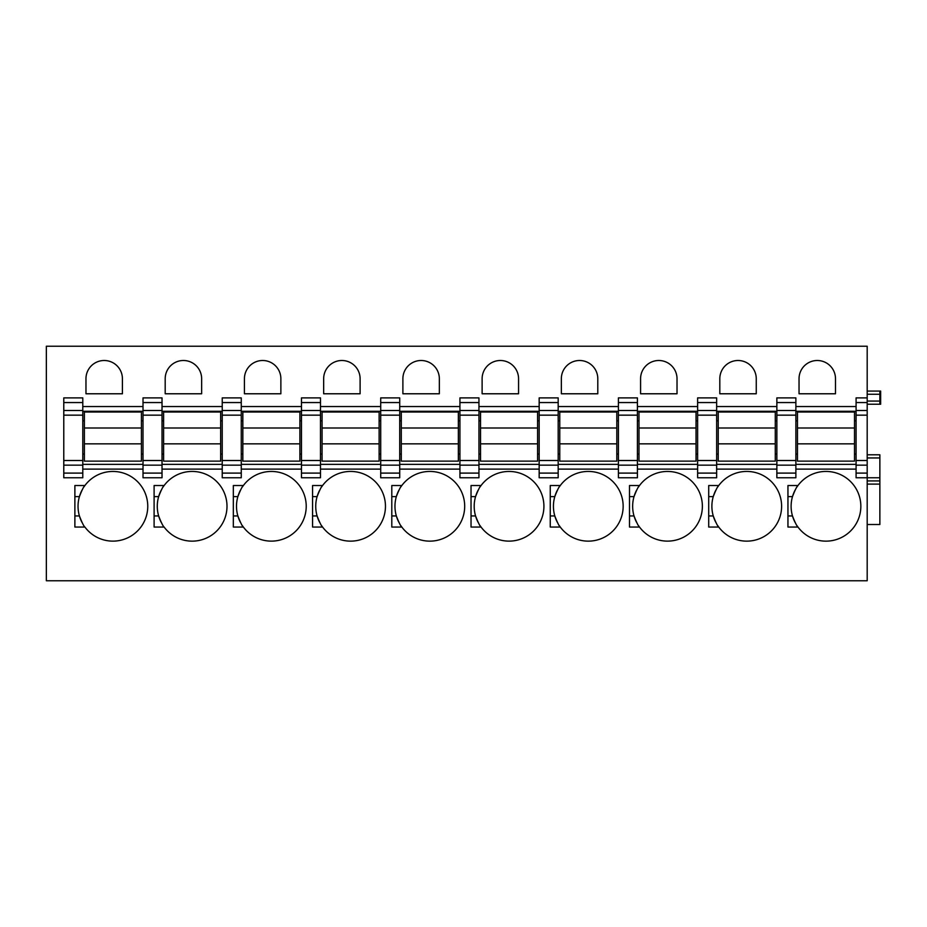 <?xml version="1.0" encoding="UTF-8"?>
<svg xmlns="http://www.w3.org/2000/svg" width="927" height="927" viewBox="0 0 927 927"><rect width="100%" height="100%" fill="white"/><g stroke="black" fill="none" stroke-linecap="round" stroke-linejoin="round"><path stroke-width="1.39" d="M879.862 391.078L880.65 391.078L880.65 394.253L879.862 394.253L879.862 391.078L867.185 391.078L879.862 391.078M867.185 401.067L879.862 401.067L879.862 404.23L880.65 404.23L880.65 394.253M867.185 346.235L867.185 410.499L856.084 410.499L856.084 473.106L867.185 473.106L867.185 580.765L46.35 580.765L46.35 346.235L867.185 346.235M856.084 415.157L867.185 415.157L867.185 410.499M867.185 415.157L867.185 460.499L856.084 460.499M856.084 465.157L867.185 465.157L867.185 460.499M867.185 465.157L867.185 473.106M795.876 464.369L856.084 464.369M795.876 454.068L797.463 454.068M854.509 454.068L856.084 454.068M795.876 411.287L856.084 411.287M795.876 420.8L797.463 420.8M854.509 420.8L856.084 420.8M776.861 477.764L776.861 473.106L795.876 473.106L795.876 477.764L776.861 477.764M776.861 402.55L776.861 397.892L795.876 397.892L795.876 402.55L776.861 402.55L776.861 473.106M716.641 464.369L776.861 464.369M697.625 410.499L697.625 397.892L716.641 397.892L716.641 410.499L697.625 410.499L697.625 477.764L716.641 477.764L716.641 473.106L697.625 473.106M697.625 415.157L716.641 415.157L716.641 410.499M716.641 415.157L716.641 460.499L697.625 460.499M697.625 465.157L716.641 465.157L716.641 460.499M716.641 465.157L716.641 473.106M716.641 411.287L776.861 411.287M716.641 420.8L718.228 420.8M775.273 420.8L776.861 420.8M795.876 402.55L795.876 473.106M716.641 454.068L718.228 454.068M775.273 454.068L776.861 454.068M637.417 402.55L618.402 402.55L618.402 397.892L637.417 397.892L637.417 410.499L618.402 410.499L618.402 477.764L637.417 477.764L637.417 473.106L618.402 473.106M618.402 415.157L637.417 415.157L637.417 410.499M637.417 415.157L637.417 460.499L618.402 460.499M618.402 465.157L637.417 465.157L637.417 460.499M637.417 465.157L637.417 473.106M618.402 402.55L618.402 410.499M558.181 402.55L539.166 402.55L539.166 397.892L558.181 397.892L558.181 410.499L539.166 410.499L539.166 477.764L558.181 477.764L558.181 473.106L539.166 473.106M539.166 415.157L558.181 415.157L558.181 410.499M558.181 415.157L558.181 460.499L539.166 460.499M539.166 465.157L558.181 465.157L558.181 460.499M558.181 465.157L558.181 473.106M539.166 402.55L539.166 410.499M478.946 402.55L459.931 402.55L459.931 397.892L478.946 397.892L478.946 410.499L459.931 410.499L459.931 477.764L478.946 477.764L478.946 473.106L459.931 473.106M459.931 415.157L478.946 415.157L478.946 410.499M478.946 415.157L478.946 460.499L459.931 460.499M459.931 465.157L478.946 465.157L478.946 460.499M478.946 465.157L478.946 473.106M459.931 402.55L459.931 410.499M399.722 402.55L380.707 402.55L380.707 397.892L399.722 397.892L399.722 410.499L380.707 410.499L380.707 477.764L399.722 477.764L399.722 473.106L380.707 473.106M380.707 415.157L399.722 415.157L399.722 410.499M399.722 415.157L399.722 460.499L380.707 460.499M380.707 465.157L399.722 465.157L399.722 460.499M399.722 465.157L399.722 473.106M380.707 402.55L380.707 410.499M320.487 402.55L301.472 402.55L301.472 397.892L320.487 397.892L320.487 410.499L301.472 410.499L301.472 477.764L320.487 477.764L320.487 473.106L301.472 473.106M301.472 415.157L320.487 415.157L320.487 410.499M320.487 415.157L320.487 460.499L301.472 460.499M301.472 465.157L320.487 465.157L320.487 460.499M320.487 465.157L320.487 473.106M301.472 402.55L301.472 410.499M241.263 402.55L222.237 402.55L222.237 397.892L241.263 397.892L241.263 410.499L222.237 410.499L222.237 477.764L241.263 477.764L241.263 473.106L222.237 473.106M222.237 415.157L241.263 415.157L241.263 410.499M241.263 415.157L241.263 460.499L222.237 460.499M222.237 465.157L241.263 465.157L241.263 460.499M241.263 465.157L241.263 473.106M222.237 402.55L222.237 410.499M162.028 402.55L143.013 402.55L143.013 397.892L162.028 397.892L162.028 410.499L143.013 410.499L143.013 477.764L162.028 477.764L162.028 473.106L143.013 473.106M143.013 415.157L162.028 415.157L162.028 410.499M162.028 415.157L162.028 460.499L143.013 460.499M143.013 465.157L162.028 465.157L162.028 460.499M162.028 465.157L162.028 473.106M143.013 402.55L143.013 410.499M82.793 402.55L63.778 402.55L63.778 397.892L82.793 397.892L82.793 410.499L63.778 410.499L63.778 477.764L82.793 477.764L82.793 473.106L63.778 473.106M63.778 415.157L82.793 415.157L82.793 410.499M82.793 415.157L82.793 460.499L63.778 460.499M63.778 465.157L82.793 465.157L82.793 460.499M82.793 465.157L82.793 473.106M63.778 402.55L63.778 410.499M756.258 378.726A18.227 18.227 0 0 0 738.031 360.499A18.227 18.227 0 0 0 719.816 378.726L719.816 393.778L756.258 393.778L756.258 378.726M717.753 525.644A34.867 34.867 0 0 0 781.612 506.281A34.867 34.867 0 0 0 717.753 486.93M715.748 490.337A34.867 34.867 0 0 0 715.748 522.225M708.715 515.945L713.257 515.945C715.829 522.585 717.66 526.281 718.738 527.046L708.715 527.046L708.715 485.528L718.738 485.528C717.66 486.293 715.829 489.989 713.257 496.617L708.715 496.617M677.023 378.726A18.227 18.227 0 0 0 658.807 360.499A18.227 18.227 0 0 0 640.58 378.726L640.58 393.778L677.023 393.778L677.023 378.726M638.529 525.644A34.867 34.867 0 0 0 702.376 506.281A34.867 34.867 0 0 0 638.529 486.93M636.513 490.337A34.867 34.867 0 0 0 636.513 522.225M629.491 515.945L634.022 515.945C636.606 522.585 638.436 526.281 639.514 527.046L629.491 527.046L629.491 485.528L639.514 485.528C638.436 486.293 636.606 489.989 634.022 496.617L629.491 496.617M597.799 378.726A18.227 18.227 0 0 0 579.572 360.499A18.227 18.227 0 0 0 561.345 378.726L561.345 393.778L597.799 393.778L597.799 378.726M559.294 525.644A34.867 34.867 0 0 0 623.153 506.281A34.867 34.867 0 0 0 559.294 486.93M557.289 490.337A34.867 34.867 0 0 0 557.289 522.225M550.256 515.945L554.798 515.945C557.37 522.585 559.201 526.281 560.279 527.046L550.256 527.046L550.256 485.528L560.279 485.528C559.201 486.293 557.37 489.989 554.798 496.617L550.256 496.617M518.564 378.726A18.227 18.227 0 0 0 500.337 360.499A18.227 18.227 0 0 0 482.121 378.726L482.121 393.778L518.564 393.778L518.564 378.726M480.07 525.644A34.867 34.867 0 0 0 543.917 506.281A34.867 34.867 0 0 0 480.07 486.93M478.054 490.337A34.867 34.867 0 0 0 478.054 522.225M471.032 515.945L475.563 515.945C478.147 522.585 479.966 526.281 481.055 527.046L471.032 527.046L471.032 485.528L481.055 485.528C479.966 486.293 478.147 489.989 475.563 496.617L471.032 496.617M439.34 378.726A18.227 18.227 0 0 0 421.113 360.499A18.227 18.227 0 0 0 402.886 378.726L402.886 393.778L439.34 393.778L439.34 378.726M400.835 525.644A34.867 34.867 0 0 0 464.694 506.281A34.867 34.867 0 0 0 400.835 486.93M398.83 490.337A34.867 34.867 0 0 0 398.83 522.225M391.797 515.945L396.327 515.945C398.911 522.585 400.742 526.281 401.82 527.046L391.797 527.046L391.797 485.528L401.82 485.528C400.742 486.293 398.911 489.989 396.327 496.617L391.797 496.617M360.105 378.726A18.227 18.227 0 0 0 341.878 360.499A18.227 18.227 0 0 0 323.662 378.726L323.662 393.778L360.105 393.778L360.105 378.726M321.599 525.644A34.867 34.867 0 0 0 385.458 506.281A34.867 34.867 0 0 0 321.599 486.93M319.595 490.337A34.867 34.867 0 0 0 319.595 522.225M312.561 515.945L317.104 515.945C319.676 522.585 321.507 526.281 322.584 527.046L312.561 527.046L312.561 485.528L322.584 485.528C321.507 486.293 319.676 489.989 317.104 496.617L312.561 496.617M280.869 378.726A18.227 18.227 0 0 0 262.654 360.499A18.227 18.227 0 0 0 244.427 378.726L244.427 393.778L280.869 393.778L280.869 378.726M242.376 525.644A34.867 34.867 0 0 0 306.223 506.281A34.867 34.867 0 0 0 242.376 486.93M240.36 490.337A34.867 34.867 0 0 0 240.36 522.225M233.337 515.945L237.868 515.945C240.452 522.585 242.283 526.281 243.361 527.046L233.337 527.046L233.337 485.528L243.361 485.528C242.283 486.293 240.452 489.989 237.868 496.617L233.337 496.617M201.646 378.726A18.227 18.227 0 0 0 183.419 360.499A18.227 18.227 0 0 0 165.191 378.726L165.191 393.778L201.646 393.778L201.646 378.726M161.136 490.337A34.867 34.867 0 0 0 158.644 496.617C161.217 489.989 163.048 486.293 164.125 485.528L154.102 485.528L154.102 527.046L164.125 527.046A34.867 34.867 0 0 0 226.999 506.281A34.867 34.867 0 0 0 163.14 486.93M154.102 496.617L158.644 496.617A34.867 34.867 0 0 0 161.136 522.225M164.125 527.046C163.048 526.281 161.217 522.585 158.633 515.945L154.102 515.945M122.41 378.726A18.227 18.227 0 0 0 104.183 360.499A18.227 18.227 0 0 0 85.968 378.726L85.968 393.778L122.41 393.778L122.41 378.726M81.9 490.337A34.867 34.867 0 0 0 79.409 496.617C81.993 489.989 83.812 486.293 84.902 485.528L74.878 485.528L74.878 527.046L84.902 527.046A34.867 34.867 0 0 0 147.764 506.281A34.867 34.867 0 0 0 83.917 486.93M74.878 496.617L79.409 496.617A34.867 34.867 0 0 0 81.9 522.225M84.902 527.046C83.812 526.281 81.982 522.585 79.409 515.945L74.878 515.945M637.417 411.287L697.625 411.287M637.417 420.8L638.993 420.8M696.038 420.8L697.625 420.8M637.417 464.369L697.625 464.369M637.417 454.068L638.993 454.068M696.038 454.068L697.625 454.068M558.181 411.287L618.402 411.287M558.181 420.8L559.769 420.8M616.814 420.8L618.402 420.8M558.181 464.369L618.402 464.369M558.181 454.068L559.769 454.068M616.814 454.068L618.402 454.068M478.946 411.287L539.166 411.287M478.946 420.8L480.534 420.8M537.579 420.8L539.166 420.8M478.946 464.369L539.166 464.369M478.946 454.068L480.534 454.068M537.579 454.068L539.166 454.068M399.722 411.287L459.931 411.287M399.722 420.8L401.298 420.8M458.355 420.8L459.931 420.8M399.722 464.369L459.931 464.369M399.722 454.068L401.298 454.068M458.355 454.068L459.931 454.068M320.487 411.287L380.707 411.287M320.487 420.8L322.075 420.8M379.12 420.8L380.707 420.8M320.487 464.369L380.707 464.369M320.487 454.068L322.075 454.068M379.12 454.068L380.707 454.068M241.263 411.287L301.472 411.287M241.263 420.8L242.839 420.8M299.885 420.8L301.472 420.8M241.263 464.369L301.472 464.369M241.263 454.068L242.839 454.068M299.885 454.068L301.472 454.068M162.028 411.287L222.237 411.287M162.028 420.8L163.615 420.8M220.661 420.8L222.237 420.8M162.028 464.369L222.237 464.369M162.028 454.068L163.615 454.068M220.661 454.068L222.237 454.068M82.793 411.287L143.013 411.287M82.793 420.8L84.38 420.8M141.425 420.8L143.013 420.8M82.793 464.369L143.013 464.369M82.793 454.068L84.38 454.068M141.425 454.068L143.013 454.068M879.862 454.786L867.185 454.786L879.862 454.786L879.862 477.764L856.084 477.764L856.084 473.106M867.185 397.892L856.084 397.892L856.084 410.499M796.988 525.644A34.867 34.867 0 0 0 797.973 527.046C796.896 526.281 795.065 522.585 792.481 515.945A34.867 34.867 0 0 0 794.984 522.225M797.973 527.046L787.95 527.046L797.973 527.046A34.867 34.867 0 0 0 860.847 506.281A34.867 34.867 0 0 0 796.988 486.93M794.984 490.337A34.867 34.867 0 0 0 792.481 515.945L787.95 515.945M835.494 393.778L799.039 393.778L799.039 378.726A18.227 18.227 0 0 1 817.266 360.499A18.227 18.227 0 0 1 835.494 378.726L835.494 393.778M787.95 527.046L787.95 485.528L797.973 485.528C796.896 486.293 795.065 489.989 792.481 496.617L787.95 496.617M880.65 401.067L879.862 401.067L879.862 394.253L867.185 394.253M879.862 404.23L867.185 404.23M879.862 477.764L879.862 480.928L867.185 480.928M867.185 524.508L879.862 524.508L879.862 480.928M84.38 461.125L141.425 461.125L141.425 443.848L84.38 443.848L84.38 461.125M84.38 428.007L141.425 428.007L141.425 412.005L84.38 412.005L84.38 443.848M141.425 428.007L141.425 443.848M163.615 461.125L220.661 461.125L220.661 443.848L163.615 443.848L163.615 461.125M163.615 428.007L220.661 428.007L220.661 412.005L163.615 412.005L163.615 443.848M220.661 428.007L220.661 443.848M242.839 461.125L299.885 461.125L299.885 443.848L242.839 443.848L242.839 461.125M242.839 428.007L299.885 428.007L299.885 412.005L242.839 412.005L242.839 443.848M299.885 428.007L299.885 443.848M322.075 461.125L379.12 461.125L379.12 443.848L322.075 443.848L322.075 461.125M322.075 428.007L379.12 428.007L379.12 412.005L322.075 412.005L322.075 443.848M379.12 428.007L379.12 443.848M401.298 461.125L458.355 461.125L458.355 443.848L401.298 443.848L401.298 461.125M401.298 428.007L458.355 428.007L458.355 412.005L401.298 412.005L401.298 443.848M458.355 428.007L458.355 443.848M480.534 461.125L537.579 461.125L537.579 443.848L480.534 443.848L480.534 461.125M480.534 428.007L537.579 428.007L537.579 412.005L480.534 412.005L480.534 443.848M537.579 428.007L537.579 443.848M559.769 461.125L616.814 461.125L616.814 443.848L559.769 443.848L559.769 461.125M559.769 428.007L616.814 428.007L616.814 412.005L559.769 412.005L559.769 443.848M616.814 428.007L616.814 443.848M638.993 461.125L696.038 461.125L696.038 443.848L638.993 443.848L638.993 461.125M638.993 428.007L696.038 428.007L696.038 412.005L638.993 412.005L638.993 443.848M696.038 428.007L696.038 443.848M718.228 461.125L775.273 461.125L775.273 443.848L718.228 443.848L718.228 461.125M718.228 428.007L775.273 428.007L775.273 412.005L718.228 412.005L718.228 443.848M775.273 428.007L775.273 443.848M797.463 461.125L854.509 461.125L854.509 443.848L797.463 443.848L797.463 461.125M797.463 428.007L854.509 428.007L854.509 412.005L797.463 412.005L797.463 443.848M854.509 428.007L854.509 443.848M856.084 469.12L795.876 469.12M856.084 406.536L795.876 406.536M776.861 469.12L716.641 469.12M776.861 406.536L716.641 406.536M776.861 410.499L795.876 410.499M795.876 415.157L776.861 415.157M776.861 460.499L795.876 460.499M795.876 465.157L776.861 465.157M697.625 402.55L716.641 402.55M697.625 469.12L637.417 469.12M618.402 469.12L558.181 469.12M539.166 469.12L478.946 469.12M459.931 469.12L399.722 469.12M380.707 469.12L320.487 469.12M301.472 469.12L241.263 469.12M222.237 469.12L162.028 469.12M143.013 469.12L82.793 469.12M143.013 406.536L82.793 406.536M222.237 406.536L162.028 406.536M301.472 406.536L241.263 406.536M380.707 406.536L320.487 406.536M459.931 406.536L399.722 406.536M539.166 406.536L478.946 406.536M618.402 406.536L558.181 406.536M697.625 406.536L637.417 406.536M856.084 402.55L867.185 402.55M879.862 457.95L867.185 457.95M879.862 484.103L867.185 484.103"/></g></svg>
